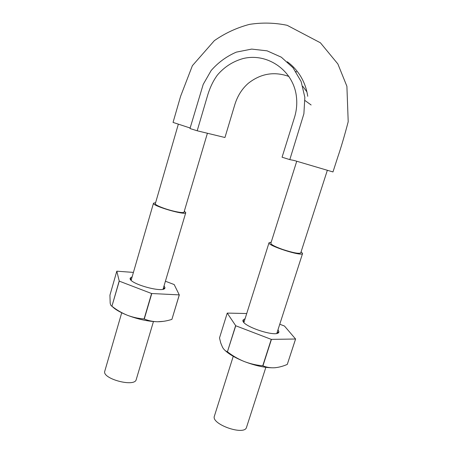 <?xml version="1.0" encoding="UTF-8"?>
<svg xmlns="http://www.w3.org/2000/svg" width="453" height="453" viewBox="0 0 453 453"><rect width="100%" height="100%" fill="white"/><g stroke="black" fill="none" stroke-linecap="round" stroke-linejoin="round"><path stroke-width="0.68" d="M190.141 128.006L173.046 122.412L180.6 96.296L192.383 65.679L214.365 40.634C225.096 33.16 236.789 27.741 249.45 24.383C262.111 22.407 274.677 22.712 287.134 25.3L320.407 42.792L337.864 63.952L346.896 86.274L348.204 121.715C344.535 135.719 341.047 147.536 337.751 157.163L332.972 171.942L299.682 162.106C294.569 160.639 295.407 160.651 289.812 159.626L282.066 157.214L294.643 116.959C296.874 109.416 297.344 101.778 296.047 94.037C291.749 69.145 266.404 52.605 242.893 58.613C232.836 61.478 224.36 66.931 217.463 74.977C213.442 80.419 210.232 86.97 207.831 94.632L197.191 130.781L189.983 128.539L203.216 84.366L211.138 70.549C218.193 62.48 226.602 56.336 236.353 52.123L251.664 49.094L267.106 50.838L281.33 57.191L293.012 67.746L301.132 81.529L304.846 97.333L303.889 113.782L289.812 159.626M197.191 130.781L224.954 137.508L234.801 104.7C237.497 95.94 241.998 88.811 248.306 83.301C260.747 73.511 274.297 71.234 288.94 76.466M306.941 91.948L302.814 86.37M296.494 71.908L295.837 71.551M207.406 133.261L184.031 212.117C184.014 213.527 173.114 211.494 164.241 208.369C158.776 206.426 155.781 204.937 155.26 203.901L178.312 124.281M327.281 170.487L300.747 252.887C299.037 253.957 293.029 252.814 282.712 249.456C274.994 246.67 271.041 244.62 270.849 243.301L296.743 161.228M301.098 251.794L302.576 253.487C302.525 256.908 267.01 245.498 269.031 242.734L271.194 242.213M265.86 367.349L246.534 427.287C244.716 436.092 210.747 424.212 214.405 416.103L233.244 356.307M184.326 211.121L185.775 212.638C185.923 215.781 151.738 205.804 153.488 203.204L155.543 202.701M153.442 321.551L136.234 379.54C134.881 387.587 101.636 378.725 104.802 371.12L121.715 312.78M246.726 313.527L227.236 313.091L219.501 337.949L220.753 343.012L222.542 347.321C223.901 349.642 225.532 351.137 227.423 351.805L235.747 325.764L271.256 339.371L295.577 339.02L284.461 326.024L279.761 324.235M224.994 350.373C229.099 354.274 235.492 357.983 244.178 361.494C238.21 359.048 232.666 355.843 227.553 351.89M271.256 339.371L262.757 365.786C256.37 365.22 250.175 363.793 244.178 361.494C255.968 365.984 266.075 368.079 274.49 367.768L275.503 367.689M295.577 339.02L287.281 364.41C282.915 366.313 278.652 367.434 274.49 367.768C270.362 367.961 266.511 367.315 262.944 365.826L271.443 339.41M245.101 318.68L243.142 319.926C239.439 325.537 278.55 338.601 278.901 331.828L278.023 329.631M227.236 313.091L235.747 325.764M227.423 351.805L235.617 325.684M287.281 364.41L295.611 338.974M133.42 272.406L116.806 271.188L109.932 295.175L110.181 303.097C110.532 304.937 111.11 305.985 111.925 306.228L119.264 281.137L151.585 293.521L179.263 294.886L174.179 284.552L165.413 281.234M112.084 306.341C114.983 309.348 120.017 312.298 127.191 315.192C121.761 312.955 116.704 309.994 112.027 306.302M151.585 293.521L144.088 318.952C138.29 318.533 132.655 317.276 127.191 315.192C138.012 319.303 148.142 321.494 157.587 321.755L163.448 321.341M179.263 294.886L171.908 319.371C167.078 320.934 162.304 321.726 157.587 321.755C152.893 321.641 148.459 320.724 144.275 318.991L151.772 293.561M132.151 276.783L130.3 277.989C127.067 283.278 164.937 293.895 164.971 287.74L164.065 285.769M116.806 271.188L119.264 281.137M111.925 306.228L119.162 281.07M171.908 319.371L179.331 294.858M311.126 104.983L305.028 100.555M287.304 61.767C291.975 65.141 296.036 69.388 299.49 74.496C303.816 81.042 306.556 88.307 307.729 96.279M276.828 333.34L302.576 253.487M243.935 322.383L269.031 242.734M163.057 289.173L185.775 212.638M131.16 280.203L153.488 203.204M277.021 332.74L278.901 331.828M244.122 321.783L243.142 319.926M163.199 288.691L164.971 287.74M131.302 279.722L130.3 277.989"/></g></svg>
